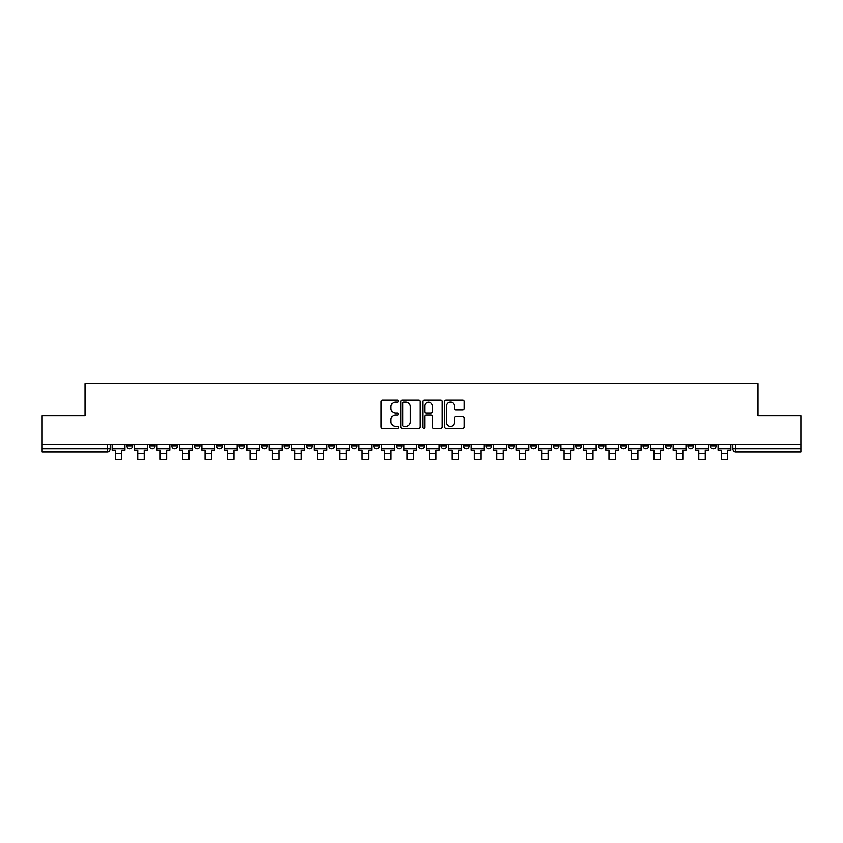 <?xml version="1.0" encoding="UTF-8"?>
<svg xmlns="http://www.w3.org/2000/svg" width="843" height="843" viewBox="0 0 843 843"><rect width="100%" height="100%" fill="white"/><g stroke="black" fill="none" stroke-linecap="round" stroke-linejoin="round"><path stroke-width="1.26" d="M398.486 400.994A0.991 0.991 0 0 0 397.496 400.004L382.49 400.004A1.412 1.412 0 0 0 381.078 401.416L381.078 426.832A1.412 1.412 0 0 0 382.49 428.244L397.496 428.244A0.991 0.991 0 0 0 398.486 427.264A0.991 0.991 0 0 0 397.496 426.273L395.557 426.273A4.521 4.521 0 0 1 391.036 421.753L391.036 419.635A4.521 4.521 0 0 1 395.557 415.114L397.496 415.114A0.991 0.991 0 0 0 398.486 414.124A0.991 0.991 0 0 0 397.496 413.144L395.557 413.144A4.521 4.521 0 0 1 391.036 408.623L391.036 406.505A4.521 4.521 0 0 1 395.557 401.985L397.496 401.985A0.991 0.991 0 0 0 398.486 400.994M710.364 444.482L710.364 446.063L716.118 446.063A2.877 2.877 0 0 1 713.241 448.94A2.877 2.877 0 0 1 710.364 446.063L710.364 444.482M575.716 444.482L575.716 446.063L581.47 446.063A2.877 2.877 0 0 1 578.593 448.94A2.877 2.877 0 0 1 575.716 446.063L575.716 444.482M553.271 444.482L553.271 446.063L559.025 446.063A2.877 2.877 0 0 1 556.148 448.94A2.877 2.877 0 0 1 553.271 446.063L553.271 444.482M530.827 444.482L530.827 446.063L536.591 446.063A2.877 2.877 0 0 1 533.703 448.94A2.877 2.877 0 0 1 530.827 446.063L530.827 444.482M485.947 444.482L485.947 446.063L491.701 446.063A2.877 2.877 0 0 1 488.824 448.94A2.877 2.877 0 0 1 485.947 446.063L485.947 444.482M441.068 446.063L441.068 444.482L441.068 446.063A2.877 2.877 0 0 0 443.945 448.94A2.877 2.877 0 0 1 441.068 446.063L446.822 446.063A2.877 2.877 0 0 1 443.945 448.94A2.877 2.877 0 0 0 446.822 446.063L446.822 444.482L446.822 446.063M418.623 446.063L418.623 444.482L418.623 446.063A2.877 2.877 0 0 0 421.5 448.94A2.877 2.877 0 0 1 418.623 446.063L424.377 446.063A2.877 2.877 0 0 1 421.5 448.94M396.178 446.063L396.178 444.482L396.178 446.063A2.877 2.877 0 0 0 399.055 448.94A2.877 2.877 0 0 1 396.178 446.063L401.932 446.063A2.877 2.877 0 0 1 399.055 448.94A2.877 2.877 0 0 0 401.932 446.063L401.932 444.482L401.932 446.063M373.744 444.482L373.744 446.063L379.498 446.063A2.877 2.877 0 0 1 376.621 448.94A2.877 2.877 0 0 1 373.744 446.063L373.744 444.482M351.299 444.482L351.299 446.063L357.053 446.063A2.877 2.877 0 0 1 354.176 448.94A2.877 2.877 0 0 1 351.299 446.063L351.299 444.482M328.854 444.482L328.854 446.063L334.608 446.063A2.877 2.877 0 0 1 331.731 448.94A2.877 2.877 0 0 1 328.854 446.063L328.854 444.482M306.409 446.063L306.409 444.482L306.409 446.063A2.877 2.877 0 0 0 309.297 448.94A2.877 2.877 0 0 1 306.409 446.063L312.173 446.063A2.877 2.877 0 0 1 309.297 448.94M261.53 446.063L261.53 444.482L261.53 446.063A2.877 2.877 0 0 0 264.407 448.94A2.877 2.877 0 0 1 261.53 446.063L267.284 446.063A2.877 2.877 0 0 1 264.407 448.94A2.877 2.877 0 0 0 267.284 446.063L267.284 444.482L267.284 446.063M239.085 446.063L239.085 444.482L239.085 446.063A2.877 2.877 0 0 0 241.962 448.94A2.877 2.877 0 0 1 239.085 446.063L244.839 446.063A2.877 2.877 0 0 1 241.962 448.94A2.877 2.877 0 0 0 244.839 446.063L244.839 444.482L244.839 446.063M216.651 446.063L216.651 444.482L216.651 446.063A2.877 2.877 0 0 0 219.528 448.94A2.877 2.877 0 0 1 216.651 446.063L222.404 446.063A2.877 2.877 0 0 1 219.528 448.94A2.877 2.877 0 0 0 222.404 446.063L222.404 444.482L222.404 446.063M194.206 446.063L194.206 444.482L194.206 446.063A2.877 2.877 0 0 0 197.083 448.94A2.877 2.877 0 0 1 194.206 446.063L199.96 446.063A2.877 2.877 0 0 1 197.083 448.94M171.761 446.063L171.761 444.482L171.761 446.063A2.877 2.877 0 0 0 174.638 448.94A2.877 2.877 0 0 1 171.761 446.063L177.515 446.063A2.877 2.877 0 0 1 174.638 448.94A2.877 2.877 0 0 0 177.515 446.063L177.515 444.482L177.515 446.063M149.327 446.063L149.327 444.482L149.327 446.063A2.877 2.877 0 0 0 152.204 448.94A2.877 2.877 0 0 1 149.327 446.063L155.08 446.063A2.877 2.877 0 0 1 152.204 448.94A2.877 2.877 0 0 0 155.08 446.063L155.08 444.482L155.08 446.063M462.765 409.961A1.412 1.412 0 0 0 464.177 408.549L464.177 401.416A1.412 1.412 0 0 0 462.765 400.004L446.105 400.004A1.412 1.412 0 0 0 444.693 401.416L444.693 426.832A1.412 1.412 0 0 0 446.105 428.244L462.765 428.244A1.412 1.412 0 0 0 464.177 426.832L464.177 418.223A1.412 1.412 0 0 0 462.765 416.811L455.641 416.811A1.412 1.412 0 0 0 454.229 418.223L454.229 422.491A3.772 3.772 0 0 1 450.447 426.273A3.772 3.772 0 0 1 446.674 422.491L446.674 405.757A3.772 3.772 0 0 1 450.447 401.985A3.772 3.772 0 0 1 454.229 405.757L454.229 408.549A1.412 1.412 0 0 0 455.641 409.961L462.765 409.961M42.15 444.482L42.15 415.852L85.017 415.852L85.017 383.776L757.983 383.776L757.983 415.852L800.85 415.852L800.85 444.482L42.15 444.482L42.15 448.94L110.191 448.94L110.191 444.482L110.191 448.94A2.877 2.877 0 0 1 107.314 451.816L42.15 451.816L42.15 448.94M420.267 401.416A1.412 1.412 0 0 0 418.855 400.004L402.195 400.004A1.412 1.412 0 0 0 400.783 401.416L400.783 426.832A1.412 1.412 0 0 0 402.195 428.244L418.855 428.244A1.412 1.412 0 0 0 420.267 426.832L420.267 401.416M424.145 400.004L440.805 400.004A1.412 1.412 0 0 1 442.217 401.416L442.217 426.832A1.412 1.412 0 0 1 440.805 428.244L433.681 428.244A1.412 1.412 0 0 1 432.269 426.832L432.269 416.526A1.412 1.412 0 0 0 430.857 415.114L426.126 415.114A1.412 1.412 0 0 0 424.714 416.526L424.714 427.264A0.991 0.991 0 0 1 423.723 428.244A0.991 0.991 0 0 1 422.733 427.264L422.733 401.416A1.412 1.412 0 0 1 424.145 400.004M732.809 444.482L732.809 448.94L800.85 448.94L800.85 451.816L735.686 451.816A2.877 2.877 0 0 1 732.809 448.94L732.809 444.482M800.85 444.482L800.85 448.94M716.118 444.482L716.118 446.063L716.118 444.482M693.673 444.482L693.673 446.063A2.877 2.877 0 0 1 690.796 448.94A2.877 2.877 0 0 1 687.92 446.063L693.673 446.063M687.92 444.482L687.92 446.063M671.239 444.482L671.239 446.063A2.877 2.877 0 0 1 668.362 448.94A2.877 2.877 0 0 1 665.485 446.063L671.239 446.063M665.485 444.482L665.485 446.063M648.794 444.482L648.794 446.063A2.877 2.877 0 0 1 645.917 448.94A2.877 2.877 0 0 1 643.04 446.063L648.794 446.063M643.04 444.482L643.04 446.063M626.349 444.482L626.349 446.063A2.877 2.877 0 0 1 623.472 448.94A2.877 2.877 0 0 1 620.596 446.063L626.349 446.063M620.596 444.482L620.596 446.063M603.915 444.482L603.915 446.063A2.877 2.877 0 0 1 601.038 448.94A2.877 2.877 0 0 1 598.161 446.063L603.915 446.063M598.161 444.482L598.161 446.063M581.47 444.482L581.47 446.063A2.877 2.877 0 0 1 578.593 448.94M559.025 444.482L559.025 446.063M536.591 446.063L536.591 444.482L536.591 446.063A2.877 2.877 0 0 1 533.703 448.94M514.146 444.482L514.146 446.063A2.877 2.877 0 0 1 511.269 448.94A2.877 2.877 0 0 1 508.392 446.063A2.877 2.877 0 0 0 511.269 448.94A2.877 2.877 0 0 0 514.146 446.063L508.392 446.063L508.392 444.482M491.701 446.063L491.701 444.482L491.701 446.063A2.877 2.877 0 0 1 488.824 448.94M469.256 444.482L469.256 446.063A2.877 2.877 0 0 1 466.379 448.94A2.877 2.877 0 0 1 463.502 446.063A2.877 2.877 0 0 0 466.379 448.94M463.502 444.482L463.502 446.063L469.256 446.063M424.377 444.482L424.377 446.063L424.377 444.482M379.498 446.063L379.498 444.482L379.498 446.063A2.877 2.877 0 0 1 376.621 448.94M357.053 446.063L357.053 444.482L357.053 446.063A2.877 2.877 0 0 1 354.176 448.94M334.608 446.063L334.608 444.482L334.608 446.063A2.877 2.877 0 0 1 331.731 448.94M312.173 444.482L312.173 446.063L312.173 444.482M289.729 446.063L289.729 444.482L289.729 446.063A2.877 2.877 0 0 1 286.852 448.94A2.877 2.877 0 0 1 283.975 446.063L289.729 446.063A2.877 2.877 0 0 1 286.852 448.94M283.975 444.482L283.975 446.063M199.96 444.482L199.96 446.063L199.96 444.482M132.636 444.482L132.636 446.063A2.877 2.877 0 0 1 129.759 448.94A2.877 2.877 0 0 1 126.882 446.063A2.877 2.877 0 0 0 129.759 448.94A2.877 2.877 0 0 0 132.636 446.063L132.636 444.482M126.882 444.482L126.882 446.063L132.636 446.063M107.314 444.482L107.314 451.816A2.877 2.877 0 0 0 110.191 448.94M403.744 401.985A0.991 0.991 0 0 0 402.754 402.975L402.754 425.283A0.991 0.991 0 0 0 403.744 426.273L405.789 426.273A4.521 4.521 0 0 0 410.309 421.753L410.309 406.505A4.521 4.521 0 0 0 405.789 401.985L403.744 401.985M432.269 405.831A3.772 3.772 0 0 0 428.486 402.058A3.772 3.772 0 0 0 424.714 405.831L424.714 411.732A1.412 1.412 0 0 0 426.126 413.144L430.857 413.144A1.412 1.412 0 0 0 432.269 411.732L432.269 405.831M112.14 448.94L124.943 448.94L124.943 450.383L121.771 450.383L121.771 459.224L115.301 459.224L115.301 450.383L112.14 450.383L112.14 444.482M124.943 448.94L124.943 444.482M134.574 448.94L147.377 448.94L147.377 450.383L144.216 450.383L144.216 459.224L137.746 459.224L137.746 450.383L134.574 450.383L134.574 444.482M147.377 448.94L147.377 444.482M157.019 448.94L169.822 448.94L169.822 450.383L166.661 450.383L166.661 459.224L160.181 459.224L160.181 450.383L157.019 450.383L157.019 444.482M169.822 448.94L169.822 444.482M179.464 448.94L192.267 448.94L192.267 450.383L189.095 450.383L189.095 459.224L182.625 459.224L182.625 450.383L179.464 450.383L179.464 444.482M192.267 448.94L192.267 444.482M201.898 448.94L214.702 448.94L214.702 450.383L211.54 450.383L211.54 459.224L205.07 459.224L205.07 450.383L201.898 450.383L201.898 444.482M214.702 448.94L214.702 444.482M224.343 448.94L237.146 448.94L237.146 450.383L233.985 450.383L233.985 459.224L227.505 459.224L227.505 450.383L224.343 450.383L224.343 444.482M237.146 448.94L237.146 444.482M246.788 448.94L259.591 448.94L259.591 450.383L256.42 450.383L256.42 459.224L249.949 459.224L249.949 450.383L246.788 450.383L246.788 444.482M259.591 448.94L259.591 444.482M269.223 448.94L282.036 448.94L282.036 450.383L278.864 450.383L278.864 459.224L272.394 459.224L272.394 450.383L269.223 450.383L269.223 444.482M282.036 448.94L282.036 444.482M291.667 448.94L304.471 448.94L304.471 450.383L301.309 450.383L301.309 459.224L294.839 459.224L294.839 450.383L291.667 450.383L291.667 444.482M304.471 448.94L304.471 444.482M314.112 448.94L326.915 448.94L326.915 450.383L323.754 450.383L323.754 459.224L317.274 459.224L317.274 450.383L314.112 450.383L314.112 444.482M326.915 448.94L326.915 444.482M336.557 448.94L349.36 448.94L349.36 450.383L346.188 450.383L346.188 459.224L339.718 459.224L339.718 450.383L336.557 450.383L336.557 444.482M349.36 448.94L349.36 444.482M358.992 448.94L371.795 448.94L371.795 450.383L368.633 450.383L368.633 459.224L362.163 459.224L362.163 450.383L358.992 450.383L358.992 444.482M371.795 448.94L371.795 444.482M381.436 448.94L394.239 448.94L394.239 450.383L391.078 450.383L391.078 459.224L384.598 459.224L384.598 450.383L381.436 450.383L381.436 444.482M394.239 448.94L394.239 444.482M403.881 448.94L416.684 448.94L416.684 450.383L413.513 450.383L413.513 459.224L407.043 459.224L407.043 450.383L403.881 450.383L403.881 444.482M416.684 448.94L416.684 444.482M426.316 448.94L439.119 448.94L439.119 450.383L435.957 450.383L435.957 459.224L429.487 459.224L429.487 450.383L426.316 450.383L426.316 444.482M439.119 448.94L439.119 444.482M448.761 448.94L461.564 448.94L461.564 450.383L458.402 450.383L458.402 459.224L451.922 459.224L451.922 450.383L448.761 450.383L448.761 444.482M461.564 448.94L461.564 444.482M471.205 448.94L484.008 448.94L484.008 450.383L480.837 450.383L480.837 459.224L474.367 459.224L474.367 450.383L471.205 450.383L471.205 444.482M484.008 448.94L484.008 444.482M493.64 448.94L506.443 448.94L506.443 450.383L503.282 450.383L503.282 459.224L496.812 459.224L496.812 450.383L493.64 450.383L493.64 444.482M506.443 448.94L506.443 444.482M516.085 448.94L528.888 448.94L528.888 450.383L525.726 450.383L525.726 459.224L519.246 459.224L519.246 450.383L516.085 450.383L516.085 444.482M528.888 448.94L528.888 444.482M538.529 448.94L551.333 448.94L551.333 450.383L548.161 450.383L548.161 459.224L541.691 459.224L541.691 450.383L538.529 450.383L538.529 444.482M551.333 448.94L551.333 444.482M560.964 448.94L573.777 448.94L573.777 450.383L570.606 450.383L570.606 459.224L564.136 459.224L564.136 450.383L560.964 450.383L560.964 444.482M573.777 448.94L573.777 444.482M583.409 448.94L596.212 448.94L596.212 450.383L593.05 450.383L593.05 459.224L586.58 459.224L586.58 450.383L583.409 450.383L583.409 444.482M596.212 448.94L596.212 444.482M605.854 448.94L618.657 448.94L618.657 450.383L615.495 450.383L615.495 459.224L609.015 459.224L609.015 450.383L605.854 450.383L605.854 444.482M618.657 448.94L618.657 444.482M628.298 448.94L641.101 448.94L641.101 450.383L637.93 450.383L637.93 459.224L631.46 459.224L631.46 450.383L628.298 450.383L628.298 444.482M641.101 448.94L641.101 444.482M650.733 448.94L663.536 448.94L663.536 450.383L660.375 450.383L660.375 459.224L653.905 459.224L653.905 450.383L650.733 450.383L650.733 444.482M663.536 448.94L663.536 444.482M673.178 448.94L685.981 448.94L685.981 450.383L682.819 450.383L682.819 459.224L676.339 459.224L676.339 450.383L673.178 450.383L673.178 444.482M685.981 448.94L685.981 444.482M695.623 448.94L708.426 448.94L708.426 450.383L705.254 450.383L705.254 459.224L698.784 459.224L698.784 450.383L695.623 450.383L695.623 444.482M708.426 448.94L708.426 444.482M718.057 448.94L730.86 448.94L730.86 450.383L727.699 450.383L727.699 459.224L721.229 459.224L721.229 450.383L718.057 450.383L718.057 444.482M730.86 448.94L730.86 444.482M735.686 444.482L735.686 451.816M115.301 453.471L121.771 453.471M137.746 453.471L144.216 453.471M160.181 453.471L166.661 453.471M182.625 453.471L189.095 453.471M205.07 453.471L211.54 453.471M227.505 453.471L233.985 453.471M249.949 453.471L256.42 453.471M272.394 453.471L278.864 453.471M294.839 453.471L301.309 453.471M317.274 453.471L323.754 453.471M339.718 453.471L346.188 453.471M362.163 453.471L368.633 453.471M384.598 453.471L391.078 453.471M407.043 453.471L413.513 453.471M429.487 453.471L435.957 453.471M451.922 453.471L458.402 453.471M474.367 453.471L480.837 453.471M496.812 453.471L503.282 453.471M519.246 453.471L525.726 453.471M541.691 453.471L548.161 453.471M564.136 453.471L570.606 453.471M586.58 453.471L593.05 453.471M609.015 453.471L615.495 453.471M631.46 453.471L637.93 453.471M653.905 453.471L660.375 453.471M676.339 453.471L682.819 453.471M698.784 453.471L705.254 453.471M721.229 453.471L727.699 453.471"/></g></svg>
